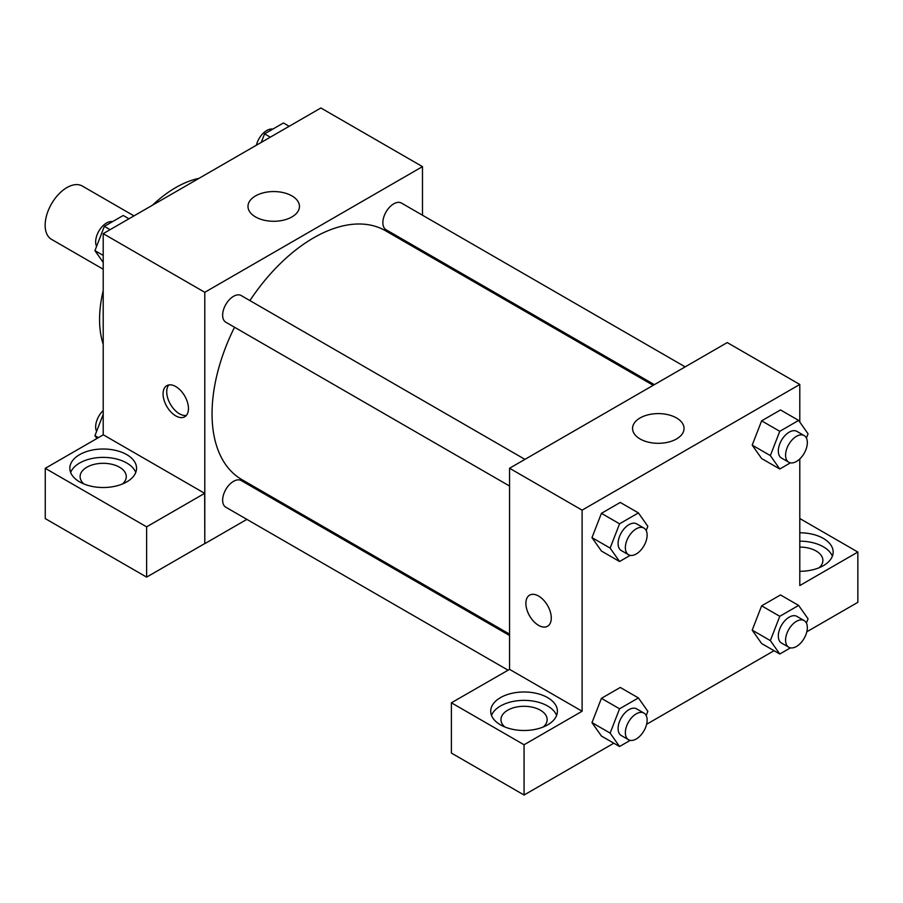 <?xml version="1.0" encoding="UTF-8"?>
<svg xmlns="http://www.w3.org/2000/svg" width="903" height="903" viewBox="0 0 903 903"><rect width="100%" height="100%" fill="white"/><g stroke="black" fill="none" stroke-linecap="round" stroke-linejoin="round"><path stroke-width="1.35" d="M133.983 215.873L82.308 186.041A30.781 17.778 120 0 0 58.593 194.292A30.781 17.778 120 0 0 45.15 225.276A30.781 17.778 120 0 0 51.527 239.363L103.202 269.207M103.202 344.269A107.75 62.205 -60 0 1 103.202 290.619M152.528 205.173A107.75 62.205 -60 0 1 198.987 178.343M103.202 434.874L103.202 233.651L320.892 107.976L422.48 166.626L422.48 215.207M422.48 250.752L422.48 252.095M255.526 195.917A25.735 14.854 180 0 1 283.576 192.689A25.735 14.854 180 0 1 299.457 206.426A25.735 14.854 180 0 1 273.722 221.28A25.735 14.854 180 0 1 247.986 206.426A25.735 14.854 180 0 1 255.526 195.917M246.869 519.372L204.789 543.662L204.789 292.301L103.202 233.651M204.789 292.301L422.48 166.626M175.758 415.888A17.958 10.373 60 0 1 164.03 400.063A17.958 10.373 60 0 1 166.784 385.671A17.958 10.373 60 0 1 184.743 396.045A17.958 10.373 60 0 1 184.743 416.78A17.958 10.373 60 0 1 175.758 415.888M204.676 493.331L103.314 434.806L45.263 468.33L146.625 526.844L204.676 493.331L204.789 543.662M168.805 384.949A17.958 10.373 -120 0 0 168.251 399.634A17.958 10.373 -120 0 0 179.415 413.777A17.958 10.373 -120 0 0 186.379 415.403M79.622 454.638A33.355 19.256 180 0 1 115.968 450.473A33.355 19.256 180 0 1 136.556 468.262A33.355 19.256 180 0 1 103.202 487.518A33.355 19.256 180 0 1 69.847 468.262A33.355 19.256 180 0 1 79.622 454.638M135.755 472.45A33.355 19.256 0 0 0 112.514 458.148A33.355 19.256 0 0 0 79.622 463.025A33.355 19.256 0 0 0 70.648 472.45M83.911 483.974A23.094 13.331 180 0 1 80.107 476.637A23.094 13.331 180 0 1 94.363 464.323A23.094 13.331 180 0 1 119.523 467.212A23.094 13.331 180 0 1 126.285 476.637A23.094 13.331 180 0 1 122.481 483.974M146.625 526.844L146.625 577.119L204.676 543.606M45.263 468.33L45.263 518.604L146.625 577.119M278.813 500.928L277.65 501.605M524.948 459.367L241.214 295.563A15.396 8.883 120 0 0 225.829 304.446A15.396 8.883 120 0 0 225.829 322.224L509.552 486.028M509.552 635.486L241.214 480.565A15.396 8.883 120 0 0 229.362 484.697A15.396 8.883 120 0 0 222.635 500.183A15.396 8.883 120 0 0 225.829 507.226L507.971 670.128M685.163 366.866L401.44 203.062A15.396 8.883 120 0 0 389.577 207.182A15.396 8.883 120 0 0 382.861 222.68A15.396 8.883 120 0 0 386.044 229.723L654.37 384.644M653.219 385.31L385.468 230.728A143.667 82.952 120 0 0 249.905 300.575M234.52 327.236A143.667 82.952 120 0 0 212.047 413.8A143.667 82.952 120 0 0 241.801 479.561L509.552 634.154M509.552 669.349L451.387 702.794L524.067 744.761L582.108 711.237L509.552 669.349L509.552 468.251L727.242 342.576L799.798 384.464L799.798 422.073M451.387 702.794L451.387 753.068L524.067 795.024L613.826 743.203M646.604 724.285L774.052 650.702M806.819 631.784L857.85 602.324L857.85 552.049L799.798 585.562L799.798 458.938M799.798 547.094A23.094 13.331 180 0 1 816.131 550.999A23.094 13.331 180 0 1 822.893 560.424A23.094 13.331 180 0 1 819.089 567.761M832.352 556.237A33.355 19.256 0 0 0 799.798 541.168M799.798 532.793A33.355 19.256 180 0 1 833.153 552.049A33.355 19.256 180 0 1 799.798 571.306M504.777 726.949A23.094 13.331 180 0 1 500.973 719.623A23.094 13.331 180 0 1 524.067 706.293A23.094 13.331 180 0 1 547.15 719.623A23.094 13.331 180 0 1 543.346 726.949M556.609 715.436A33.355 19.256 0 0 0 533.38 701.134A33.355 19.256 0 0 0 500.476 705.999A33.355 19.256 0 0 0 491.514 715.436M500.476 697.624A33.355 19.256 180 0 1 536.822 693.448A33.355 19.256 180 0 1 557.411 711.237A33.355 19.256 180 0 1 524.067 730.493A33.355 19.256 180 0 1 490.713 711.237A33.355 19.256 180 0 1 500.476 697.624M524.067 744.761L524.067 795.024M799.798 518.525L857.85 552.049M790.441 647.857L779.774 654.009L770.349 640.599L779.774 616.309L761.635 605.834L780.497 594.953L761.635 605.834L752.21 630.125L761.635 643.534L752.188 630.159M790.441 462.844L779.774 469.007L761.635 458.532L752.188 445.145L761.635 420.832L780.497 409.939L761.635 420.832L779.774 431.307L798.636 420.414L808.061 433.824L806.413 438.068M630.226 555.345L619.56 561.508L601.421 551.033L591.973 537.646L601.421 513.333L620.271 502.44L601.421 513.333L619.56 523.808L638.41 512.915L647.835 526.325L646.198 530.569M630.226 740.358L619.56 746.51L610.135 733.101L619.56 708.81L601.421 698.335L620.271 687.454L601.421 698.335L591.996 722.626L601.421 736.035L591.973 722.66M582.108 711.237L582.108 510.15L799.798 384.464M676.505 417.954A25.735 14.854 180 0 1 684.045 428.462A25.735 14.854 180 0 1 658.298 443.317A25.735 14.854 180 0 1 632.563 428.462A25.735 14.854 180 0 1 648.456 414.725A25.735 14.854 180 0 1 676.505 417.954M582.108 510.15L509.552 468.251M538.572 625.361A17.958 10.373 60 0 1 526.844 609.536A17.958 10.373 60 0 1 529.598 595.145A17.958 10.373 60 0 1 547.557 605.507A17.958 10.373 60 0 1 547.557 626.253A17.958 10.373 60 0 1 538.572 625.361M529.598 595.145A17.958 10.373 -120 0 0 526.855 609.536A17.958 10.373 -120 0 0 538.583 625.35A17.958 10.373 -120 0 0 547.557 626.242M619.56 561.508L610.135 548.098L619.56 523.808M643.941 528.074L636.683 523.887A15.396 8.883 120 0 0 624.82 528.007A15.396 8.883 120 0 0 618.103 543.493A15.396 8.883 120 0 0 621.287 550.548L628.544 554.735A15.396 8.883 120 0 0 643.941 545.841A15.396 8.883 120 0 0 643.941 528.074A15.396 8.883 120 0 0 632.077 532.194A15.396 8.883 120 0 0 625.361 547.681A15.396 8.883 120 0 0 628.544 554.735M601.421 551.033L591.996 537.624L610.135 548.098M638.41 512.915L620.271 502.44M779.774 469.007L770.349 455.597L779.774 431.307M804.155 435.573L796.897 431.386A15.396 8.883 120 0 0 785.046 435.506A15.396 8.883 120 0 0 778.318 450.992A15.396 8.883 120 0 0 781.513 458.047L788.77 462.234A15.396 8.883 120 0 0 804.155 453.34A15.396 8.883 120 0 0 804.155 435.573A15.396 8.883 120 0 0 792.292 439.693A15.396 8.883 120 0 0 785.576 455.18A15.396 8.883 120 0 0 788.77 462.234M761.635 458.532L752.21 445.123L770.349 455.597M798.636 420.414L780.497 409.939M619.56 708.81L638.41 697.929L647.835 711.338L646.198 715.571M643.941 713.077L636.683 708.889A15.396 8.883 120 0 0 624.82 713.009A15.396 8.883 120 0 0 618.103 728.507A15.396 8.883 120 0 0 621.287 735.55L628.544 739.738A15.396 8.883 120 0 0 643.941 730.854A15.396 8.883 120 0 0 643.941 713.077A15.396 8.883 120 0 0 632.077 717.196A15.396 8.883 120 0 0 625.361 732.694A15.396 8.883 120 0 0 628.544 739.738M619.56 746.51L601.421 736.035M610.135 733.101L591.996 722.626M638.41 697.929L620.271 687.454M779.774 616.309L798.636 605.428L808.061 618.837L806.413 623.07M804.155 620.575L796.897 616.388A15.396 8.883 120 0 0 785.046 620.508A15.396 8.883 120 0 0 778.318 636.005A15.396 8.883 120 0 0 781.513 643.049L788.77 647.237A15.396 8.883 120 0 0 804.155 638.353A15.396 8.883 120 0 0 804.155 620.575A15.396 8.883 120 0 0 792.292 624.695A15.396 8.883 120 0 0 785.576 640.193A15.396 8.883 120 0 0 788.77 647.237M779.774 654.009L761.635 643.534M770.349 640.599L752.21 630.125M798.636 605.428L780.497 594.953M103.202 262.401L94.939 250.65L104.364 226.36L123.226 215.478L128.948 218.786M103.202 255.425L94.939 250.65M110.098 229.667L104.364 226.36M112.559 221.63A15.396 8.883 120 0 0 101.396 227.477A15.396 8.883 120 0 0 95.65 241.869A15.396 8.883 120 0 0 96.587 246.417M261.272 142.392L264.59 133.858L283.44 122.977L289.174 126.285M270.313 137.166L264.59 133.858M272.774 129.129A15.396 8.883 120 0 0 256.396 145.202M96.937 438.497L94.939 435.652L103.202 414.375M98.393 437.65L94.939 435.652M103.202 410.549A15.396 8.883 120 0 0 95.65 426.871A15.396 8.883 120 0 0 96.587 431.42"/></g></svg>
